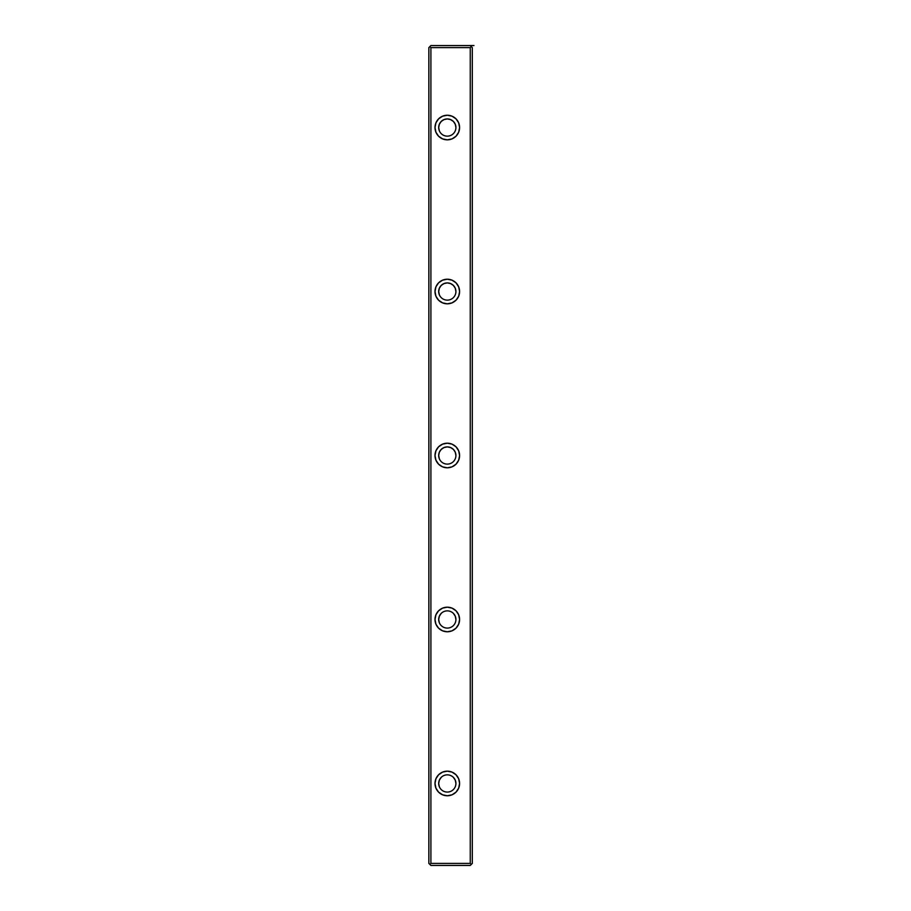 <?xml version="1.0" encoding="UTF-8"?>
<svg xmlns="http://www.w3.org/2000/svg" width="911" height="911" viewBox="0 0 911 911"><rect width="100%" height="100%" fill="white"/><g stroke="black" fill="none" stroke-linecap="round" stroke-linejoin="round"><path stroke-width="1.37" d="M428.853 47.6L428.853 863.4L428.853 47.6L429.878 46.575L430.903 47.6L430.903 863.4L470.258 863.4L470.258 47.6L430.903 47.6L430.903 863.4L429.878 864.425L428.853 863.4L430.903 865.45L429.878 864.425L430.903 863.4L470.258 863.4L470.258 47.6L471.283 46.575L472.308 47.6L472.308 863.4L471.283 864.425L470.258 863.4L471.283 864.425L472.308 863.4L472.308 47.6L470.258 45.55L471.283 46.575L470.258 47.6L430.903 47.6L429.878 46.575L428.853 47.6M470.258 865.45L430.903 865.45L470.258 865.45L471.283 864.425L470.258 865.45M430.903 45.55L472.308 45.55L430.903 45.55L429.878 46.575L430.903 45.55M435.002 783.46L435.936 778.757L438.601 774.76L442.598 772.095L447.301 771.162L452.004 772.095L456.001 774.76L458.666 778.757L459.599 783.46L458.666 788.163L456.001 792.16L452.004 794.825L447.301 795.758L442.598 794.825L438.601 792.16L435.936 788.163L435.002 783.46A12.299 12.299 0 0 1 453.45 772.813A12.299 12.299 0 0 1 453.45 794.107A12.299 12.299 0 0 1 435.002 783.46M435.002 619.48L435.936 614.777L438.601 610.78L442.598 608.115L447.301 607.182L452.004 608.115L456.001 610.78L458.666 614.777L459.599 619.48L458.666 624.183L456.001 628.18L452.004 630.845L447.301 631.778L442.598 630.845L438.601 628.18L435.936 624.183L435.002 619.48A12.299 12.299 0 0 1 453.45 608.833A12.299 12.299 0 0 1 453.45 630.127A12.299 12.299 0 0 1 435.002 619.48M435.002 127.54L435.936 122.837L438.601 118.84L442.598 116.175L447.301 115.242L452.004 116.175L456.001 118.84L458.666 122.837L459.599 127.54L458.666 132.243L456.001 136.24L452.004 138.905L447.301 139.838L442.598 138.905L438.601 136.24L435.936 132.243L435.002 127.54A12.299 12.299 0 0 1 453.45 116.893A12.299 12.299 0 0 1 453.45 138.187A12.299 12.299 0 0 1 435.002 127.54M435.002 291.52L435.936 286.817L438.601 282.82L442.598 280.155L447.301 279.221L452.004 280.155L456.001 282.82L458.666 286.817L459.599 291.52L458.666 296.223L456.001 300.22L452.004 302.885L447.301 303.818L442.598 302.885L438.601 300.22L435.936 296.223L435.002 291.52A12.299 12.299 0 0 1 453.45 280.873A12.299 12.299 0 0 1 453.45 302.167A12.299 12.299 0 0 1 435.002 291.52M435.002 455.5L435.936 450.797L438.601 446.8L442.598 444.135L447.301 443.201L452.004 444.135L456.001 446.8L458.666 450.797L459.599 455.5L458.666 460.203L456.001 464.2L452.004 466.865L447.301 467.798L442.598 466.865L438.601 464.2L435.936 460.203L435.002 455.5A12.299 12.299 0 0 1 453.45 444.853A12.299 12.299 0 0 1 453.45 466.147A12.299 12.299 0 0 1 435.002 455.5M439.353 130.831L438.692 127.54A8.609 8.609 0 0 1 451.605 120.081A8.609 8.609 0 0 1 451.605 134.999A8.609 8.609 0 0 1 438.692 127.54L439.353 124.249L441.22 121.448L444.01 119.592L447.301 118.931L450.592 119.592L453.393 121.448L455.261 124.249L455.91 127.54M439.353 294.811L438.692 291.52A8.609 8.609 0 0 1 451.605 284.061A8.609 8.609 0 0 1 451.605 298.979A8.609 8.609 0 0 1 438.692 291.52L439.353 288.229L441.22 285.428L444.01 283.572L447.301 282.911L450.592 283.572L453.393 285.428L455.261 288.229L455.91 291.52M438.692 291.52A8.609 8.609 0 0 1 451.605 284.061A8.609 8.609 0 0 1 451.605 298.979A8.609 8.609 0 0 1 438.692 291.52M438.692 127.54A8.609 8.609 0 0 1 451.605 120.081A8.609 8.609 0 0 1 451.605 134.999A8.609 8.609 0 0 1 438.692 127.54M439.353 458.791L438.692 455.5L439.353 452.209L441.22 449.408L444.01 447.552L447.301 446.891L450.592 447.552L453.393 449.408L455.261 452.209L455.91 455.5M438.692 455.5A8.609 8.609 0 0 1 451.605 448.041A8.609 8.609 0 0 1 451.605 462.959A8.609 8.609 0 0 1 438.692 455.5A8.609 8.609 0 0 1 451.605 448.041A8.609 8.609 0 0 1 451.605 462.959A8.609 8.609 0 0 1 438.692 455.5M439.353 622.771L438.692 619.48A8.609 8.609 0 0 1 451.605 612.021A8.609 8.609 0 0 1 451.605 626.939A8.609 8.609 0 0 1 438.692 619.48L439.353 616.189L441.22 613.388M453.393 613.388L455.261 616.189L455.91 619.48M438.692 619.48A8.609 8.609 0 0 1 451.605 612.021A8.609 8.609 0 0 1 451.605 626.939A8.609 8.609 0 0 1 438.692 619.48M439.353 786.751L438.692 783.46L439.353 780.169L441.22 777.368M453.393 777.368L455.261 780.169L455.91 783.46M438.692 783.46A8.609 8.609 0 0 1 451.605 776.001A8.609 8.609 0 0 1 451.605 790.919A8.609 8.609 0 0 1 438.692 783.46A8.609 8.609 0 0 1 451.605 776.001A8.609 8.609 0 0 1 451.605 790.919A8.609 8.609 0 0 1 438.692 783.46M473.948 45.55L470.258 45.55"/></g></svg>
